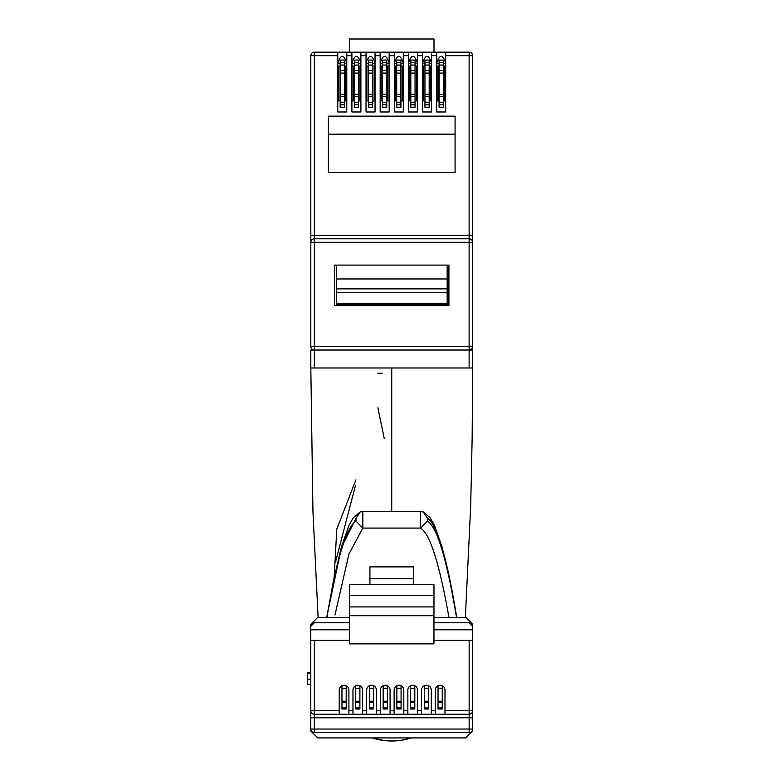 <?xml version="1.0" encoding="UTF-8"?>
<svg xmlns="http://www.w3.org/2000/svg" width="780" height="780" viewBox="0 0 780 780"><rect width="100%" height="100%" fill="white"/><g stroke="black" fill="none" stroke-linecap="round" stroke-linejoin="round"><path stroke-width="1.17" d="M433.963 640.351L472.67 640.351L472.67 710.736A3.52 3.52 0 0 1 469.151 714.256L348.904 714.256L348.904 690.076A4.836 4.836 0 0 0 346.183 685.727L346.183 701.24L341.962 701.24L341.962 708.981L346.183 708.981L346.183 707.928L341.962 707.928M346.183 688.565L341.962 688.565L341.962 685.727A4.836 4.836 0 0 0 339.232 690.076L339.232 714.256L314.32 714.256A3.52 3.52 0 0 1 310.801 710.736L310.801 717.775L314.32 717.775L314.32 729.037L469.151 729.037L469.151 717.775L314.32 717.775L314.32 710.736L339.232 710.736M362.632 714.256L362.632 690.076A4.836 4.836 0 0 0 359.902 685.727L359.902 701.24L355.68 701.24L355.68 708.981L359.902 708.981L359.902 707.928L355.68 707.928M359.902 688.565L355.68 688.565L355.68 685.727A4.836 4.836 0 0 0 352.96 690.076L352.96 714.256M376.36 714.256L376.36 690.076A4.836 4.836 0 0 0 373.63 685.727L373.63 701.24L369.408 701.24L369.408 708.981L373.63 708.981L373.63 707.928L369.408 707.928M373.63 688.565L369.408 688.565L369.408 685.727A4.836 4.836 0 0 0 366.678 690.076L366.678 714.256M390.078 714.256L390.078 690.076A4.836 4.836 0 0 0 387.358 685.727L387.358 701.24L383.126 701.24L383.126 708.981L387.358 708.981L387.358 707.928L383.126 707.928M387.358 688.565L383.126 688.565L383.126 685.727A4.836 4.836 0 0 0 380.406 690.076L380.406 714.256M403.806 714.256L403.806 690.076A4.836 4.836 0 0 0 401.076 685.727L401.076 701.24L396.854 701.24L396.854 708.981L401.076 708.981L401.076 707.928L396.854 707.928M401.076 688.565L396.854 688.565L396.854 685.727A4.836 4.836 0 0 0 394.124 690.076L394.124 714.256M417.534 714.256L417.534 690.076A4.836 4.836 0 0 0 414.804 685.727L414.804 701.24L410.582 701.24L410.582 708.981L414.804 708.981L414.804 707.928L410.582 707.928M414.804 688.565L410.582 688.565L410.582 685.727A4.836 4.836 0 0 0 407.852 690.076L407.852 714.256M431.252 714.256L431.252 690.076A4.836 4.836 0 0 0 428.522 685.727L428.522 701.24L424.3 701.24L424.3 708.981L428.522 708.981L428.522 707.928L424.3 707.928M428.522 688.565L424.3 688.565L424.3 685.727A4.836 4.836 0 0 0 421.58 690.076L421.58 714.256M444.98 714.256L444.98 690.076A4.836 4.836 0 0 0 442.25 685.727L442.25 701.24L438.029 701.24L438.029 708.981L442.25 708.981L442.25 707.928L438.029 707.928M442.25 688.565L438.029 688.565L438.029 685.727A4.836 4.836 0 0 0 435.298 690.076L435.298 714.256M472.67 717.775L472.67 710.736A3.52 3.52 0 0 1 469.151 714.256L469.151 717.775L472.67 717.775L472.67 729.037L469.151 729.037L469.151 732.557L314.32 732.557L314.32 729.037L310.801 729.037L310.801 640.351L314.32 640.351L314.32 710.736L310.801 710.736L310.801 717.775M348.904 714.256L339.232 714.256M349.508 606.928L349.508 584.405L433.963 584.405L433.963 643.87L349.508 643.87L349.508 606.928L433.963 606.928M369.915 584.405L369.915 578.76L413.556 578.76L413.556 566.885L369.915 566.885L369.915 578.76M413.556 584.405L413.556 578.76M349.508 640.351L314.32 640.351M348.904 690.076A4.836 4.836 0 0 0 344.068 685.24A4.836 4.836 0 0 0 339.232 690.076M362.632 690.076A4.836 4.836 0 0 0 357.796 685.24A4.836 4.836 0 0 0 352.96 690.076M376.36 690.076A4.836 4.836 0 0 0 371.514 685.24A4.836 4.836 0 0 0 366.678 690.076M390.078 690.076A4.836 4.836 0 0 0 385.242 685.24A4.836 4.836 0 0 0 380.406 690.076M403.806 690.076A4.836 4.836 0 0 0 398.97 685.24A4.836 4.836 0 0 0 394.124 690.076M417.534 690.076A4.836 4.836 0 0 0 412.688 685.24A4.836 4.836 0 0 0 407.852 690.076M431.252 690.076A4.836 4.836 0 0 0 426.416 685.24A4.836 4.836 0 0 0 421.58 690.076M444.98 690.076A4.836 4.836 0 0 0 440.144 685.24A4.836 4.836 0 0 0 435.298 690.076M433.963 622.762L469.151 622.762L472.67 626.282L472.67 629.801L472.67 624.322L465.748 617.389L433.963 617.389M349.508 617.389L317.723 617.389L310.801 624.322L310.801 629.801L310.801 626.282L314.32 622.762L349.508 622.762M472.67 640.351L472.67 629.801L433.963 629.801M349.508 629.801L310.801 629.801L310.801 640.351M310.801 729.037A3.52 3.52 0 0 0 314.32 732.557A3.52 3.52 0 0 1 310.801 729.037L310.801 730.996L317.723 737.919L465.748 737.919L472.67 730.996L472.67 729.037A3.52 3.52 0 0 1 469.151 732.557A3.52 3.52 0 0 0 472.67 729.037M314.32 622.762A3.52 3.52 0 0 0 310.801 626.282M349.508 595.627L433.963 595.627M438.029 688.565L438.029 701.24M442.25 701.24L442.25 707.928M424.3 688.565L424.3 701.24M428.522 701.24L428.522 707.928M410.582 688.565L410.582 701.24M414.804 701.24L414.804 707.928M396.854 688.565L396.854 701.24M401.076 701.24L401.076 707.928M383.126 688.565L383.126 701.24M387.358 701.24L387.358 707.928M369.408 688.565L369.408 701.24M373.63 701.24L373.63 707.928M355.68 688.565L355.68 701.24M359.902 701.24L359.902 707.928M341.962 688.565L341.962 701.24M346.183 701.24L346.183 707.928M448.997 617.77C439.54 563.911 430.082 534.008 420.635 528.079L362.837 528.079L348.923 554.053L334.981 614.991M456.797 617.867C447.047 557.827 437.268 524.648 427.479 518.339L427.479 521.099L420.635 528.079L420.635 511.485L362.846 511.466L420.635 511.485L423.374 512.041L420.625 511.466M362.837 511.485L360.097 512.041L362.846 511.466L362.837 528.079L355.992 521.099L355.992 518.339L341.533 547.16L327.083 615.44M326.888 617.838C336.58 559.455 346.281 527.212 355.992 521.099M427.479 521.099C437.19 527.212 446.891 559.455 456.583 617.838M326.732 617.389L333.743 579.423L341.425 546.848L349.089 525.076L353.476 517.588L360.097 512.041L355.992 518.339M427.479 518.339L423.374 512.041L429.994 517.588L434.382 525.076L442.036 546.848L449.728 579.423L456.739 617.389M307.476 673.433L307.486 672.75L310.801 672.75M307.466 684.479L310.801 684.703M310.801 673.433L307.378 673.433L307.33 679.166L307.369 684.479L310.801 684.479M307.33 679.166L310.801 679.166M409.861 738.348L402.782 740.035M380.689 740.035L373.61 738.348M391.735 367.985L310.82 367.985L310.82 350.035L472.641 350.035L472.641 367.985L391.735 367.985L391.735 511.466M355.875 479.875L336.794 529.103L334.152 577.424M402.139 740.142L411.274 737.919A63.346 63.346 0 0 1 372.226 737.919L384.14 740.542M335.429 562.38L355.553 485.209M439.081 63.248L436.693 63.248C439.696 53.986 442.699 53.986 445.702 63.248L443.303 63.248M436.693 66.017L439.081 66.017M443.303 66.017L445.702 66.017M424.954 63.248L422.565 63.248C425.568 53.986 428.561 53.986 431.564 63.248L429.175 63.248M422.565 66.017L424.954 66.017M429.175 66.017L431.564 66.017M410.816 63.248L408.427 63.248C411.43 53.986 414.433 53.986 417.436 63.248L415.048 63.248M408.427 66.017L410.816 66.017M415.048 66.017L417.436 66.017M396.688 63.248L394.3 63.248C397.303 53.986 400.306 53.986 403.299 63.248L400.91 63.248M394.3 66.017L396.688 66.017M400.91 66.017L403.299 66.017M382.561 63.248L380.162 63.248C383.165 53.986 386.168 53.986 389.171 63.248L386.782 63.248M380.162 66.017L382.561 66.017M386.782 66.017L389.171 66.017M368.423 63.248L366.034 63.248C369.037 53.986 372.04 53.986 375.043 63.248L372.645 63.248M366.034 66.017L368.423 66.017M372.645 66.017L375.043 66.017M354.296 63.248L351.907 63.248C354.91 53.986 357.903 53.986 360.906 63.248L358.517 63.248M351.907 66.017L354.296 66.017M358.517 66.017L360.906 66.017M340.168 63.248L337.769 63.248C340.772 53.986 343.775 53.986 346.778 63.248L344.389 63.248M337.769 66.017L340.168 66.017M344.389 66.017L346.778 66.017M334.552 265.102L448.919 265.102L448.919 305.702L334.552 305.702L334.552 265.102M433.992 52.163L433.992 39L349.479 39L349.479 52.163M314.34 367.985L314.34 350.035A3.52 3.52 0 0 1 310.82 346.515L310.82 55.682A3.52 3.52 0 0 1 314.34 52.163L337.769 52.163L337.769 55.682L314.34 55.682L314.34 235.268L469.131 235.268L469.131 55.682L445.702 55.682L445.702 52.163L436.693 52.163L436.693 55.682L431.564 55.682L431.564 52.163L436.693 52.163M346.778 55.682L346.778 52.163L351.907 52.163L351.907 55.682L346.778 55.682L346.778 111.989L337.769 111.989L337.769 55.682M360.906 55.682L360.906 52.163L366.034 52.163L366.034 55.682L360.906 55.682L360.906 111.989L351.907 111.989L351.907 55.682M375.043 55.682L375.043 52.163L380.162 52.163L380.162 55.682L375.043 55.682L375.043 111.989L366.034 111.989L366.034 55.682M389.171 55.682L389.171 52.163L394.3 52.163L394.3 55.682L389.171 55.682L389.171 111.989L380.162 111.989L380.162 55.682M403.299 55.682L403.299 52.163L408.427 52.163L408.427 55.682L403.299 55.682L403.299 111.989L394.3 111.989L394.3 55.682M417.436 55.682L417.436 52.163L422.565 52.163L422.565 55.682L417.436 55.682L417.436 111.989L408.427 111.989L408.427 55.682M445.702 52.163L469.131 52.163A3.52 3.52 0 0 1 472.641 55.682L472.641 242.297L472.641 235.268L469.131 235.268L469.131 238.778A3.52 3.52 0 0 1 472.641 242.297L472.641 346.515A3.52 3.52 0 0 1 469.131 350.035L469.131 367.985M346.778 52.163L337.769 52.163M360.906 52.163L351.907 52.163M375.043 52.163L366.034 52.163M389.171 52.163L380.162 52.163M403.299 52.163L394.3 52.163M417.436 52.163L408.427 52.163M431.564 52.163L422.565 52.163M328.39 172.546L455.081 172.546L455.081 116.142L328.39 116.142L328.39 172.546M436.693 55.682L436.693 111.989L445.702 111.989L445.702 55.682M422.565 55.682L422.565 111.989L431.564 111.989L431.564 55.682M310.82 242.297L314.34 242.297L314.34 235.268L310.82 235.268L310.82 242.297A3.52 3.52 0 0 1 314.34 238.778L469.131 238.778L469.131 242.297L314.34 242.297L314.34 346.515L469.131 346.515L469.131 242.297L472.641 242.297M445.702 100.903L443.303 100.903M439.081 100.903L436.693 100.903M431.564 100.903L429.175 100.903M424.954 100.903L422.565 100.903M417.436 100.903L415.048 100.903M410.816 100.903L408.427 100.903M403.299 100.903L400.91 100.903M396.688 100.903L394.3 100.903M389.171 100.903L386.782 100.903M382.561 100.903L380.162 100.903M375.043 100.903L372.645 100.903M368.423 100.903L366.034 100.903M360.906 100.903L358.517 100.903M354.296 100.903L351.907 100.903M346.778 100.903L344.389 100.903M340.168 100.903L337.769 100.903M447.164 265.102L447.164 278.957L336.307 278.957L336.307 304.317L447.164 304.317L447.164 303.215L336.307 303.215M336.307 265.102L336.307 278.957M447.164 278.957L447.164 303.215M328.39 134.15L455.081 134.15M416.54 100.903L416.54 66.017M409.334 100.903L409.334 66.017M402.265 100.903L402.265 66.017M381.206 100.903L381.206 66.017M374.137 100.903L374.137 66.017M366.931 100.903L366.931 66.017M359.873 100.903L359.873 66.017M338.812 100.903L338.812 66.017M444.659 100.903L444.659 66.017M423.598 100.903L423.598 66.017M387.904 100.903L387.904 66.017M395.567 100.903L395.567 66.017M345.511 100.903L345.511 66.017M353.174 100.903L353.174 66.017M430.297 100.903L430.297 66.017M437.96 100.903L437.96 66.017M443.303 104.773L443.303 60.079L439.081 60.079L439.081 107.231L443.303 107.231L443.303 104.773L439.081 104.773M386.782 104.773L386.782 60.079L382.561 60.079L382.561 107.231L386.782 107.231L386.782 104.773L382.561 104.773M358.517 104.773L358.517 60.079L354.296 60.079L354.296 107.231L358.517 107.231L358.517 104.773L354.296 104.773M415.048 104.773L415.048 60.079L410.816 60.079L410.816 107.231L415.048 107.231L415.048 104.773L410.816 104.773M429.175 104.773L429.175 60.079L424.954 60.079L424.954 107.231L429.175 107.231L429.175 104.773L424.954 104.773M400.91 104.773L400.91 60.079L396.688 60.079L396.688 107.231L400.91 107.231L400.91 104.773L396.688 104.773M344.389 104.773L344.389 60.079L340.168 60.079L340.168 107.231L344.389 107.231L344.389 104.773L340.168 104.773M372.645 104.773L372.645 60.079L368.423 60.079L368.423 107.231L372.645 107.231L372.645 104.773L368.423 104.773M369.905 305.702L369.905 304.317M359.98 305.702L359.98 304.317L359.619 305.702M413.566 305.702L413.566 304.317M423.842 305.702L423.491 304.317L423.491 305.702M405.59 305.702L405.59 304.317M377.881 304.317L377.881 305.702M348.904 710.736L352.96 710.736M362.632 710.736L366.678 710.736M376.36 710.736L380.406 710.736M390.078 710.736L394.124 710.736M403.806 710.736L407.852 710.736M417.534 710.736L421.58 710.736M431.252 710.736L435.298 710.736M444.98 710.736L469.151 710.736L469.151 640.351M310.801 710.736A3.52 3.52 0 0 0 314.32 714.256M472.67 710.736L469.151 710.736L469.151 714.256M433.963 615.722L349.508 615.722M442.25 702.292L438.029 702.292M428.522 702.292L424.3 702.292M414.804 702.292L410.582 702.292M401.076 702.292L396.854 702.292M387.358 702.292L383.126 702.292M373.63 702.292L369.408 702.292M359.902 702.292L355.68 702.292M346.183 702.292L341.962 702.292M411.245 737.919A63.346 63.346 0 0 1 372.226 737.919M314.34 52.163L314.34 55.682L310.82 55.682A3.52 3.52 0 0 1 314.34 52.163M314.34 350.035L314.34 346.515L310.82 346.515M472.641 346.515L469.131 346.515L469.131 350.035M472.641 55.682A3.52 3.52 0 0 0 469.131 52.163L469.131 55.682L472.641 55.682M447.164 288.863L336.307 288.863M447.164 292.549L336.307 292.549M443.303 62.546L439.081 62.546M443.303 65.052L439.081 65.052M443.303 70.59L439.081 70.59M443.303 73.096L439.081 73.096M443.303 94.214L439.081 94.214M443.303 96.72L439.081 96.72M443.303 102.258L439.081 102.258M386.782 62.546L382.561 62.546M386.782 65.052L382.561 65.052M386.782 70.59L382.561 70.59M386.782 73.096L382.561 73.096M386.782 94.214L382.561 94.214M386.782 96.72L382.561 96.72M386.782 102.258L382.561 102.258M358.517 62.546L354.296 62.546M358.517 65.052L354.296 65.052M358.517 70.59L354.296 70.59M358.517 73.096L354.296 73.096M358.517 94.214L354.296 94.214M358.517 96.72L354.296 96.72M358.517 102.258L354.296 102.258M415.048 62.546L410.816 62.546M415.048 65.052L410.816 65.052M415.048 70.59L410.816 70.59M415.048 73.096L410.816 73.096M415.048 94.214L410.816 94.214M415.048 96.72L410.816 96.72M415.048 102.258L410.816 102.258M429.175 62.546L424.954 62.546M429.175 65.052L424.954 65.052M429.175 70.59L424.954 70.59M429.175 73.096L424.954 73.096M429.175 94.214L424.954 94.214M429.175 96.72L424.954 96.72M429.175 102.258L424.954 102.258M400.91 62.546L396.688 62.546M400.91 65.052L396.688 65.052M400.91 70.59L396.688 70.59M400.91 73.096L396.688 73.096M400.91 94.214L396.688 94.214M400.91 96.72L396.688 96.72M400.91 102.258L396.688 102.258M344.389 62.546L340.168 62.546M344.389 65.052L340.168 65.052M344.389 70.59L340.168 70.59M344.389 73.096L340.168 73.096M344.389 94.214L340.168 94.214M344.389 96.72L340.168 96.72M344.389 102.258L340.168 102.258M372.645 62.546L368.423 62.546M372.645 65.052L368.423 65.052M372.645 70.59L368.423 70.59M372.645 73.096L368.423 73.096M372.645 94.214L368.423 94.214M372.645 96.72L368.423 96.72M372.645 102.258L368.423 102.258M391.735 304.317L391.735 305.702M382.502 373.259L377.881 373.259M310.82 367.985L312.965 511.982L318.103 617.389M465.368 617.389L470.681 506.103L472.154 438.077L472.641 367.985M391.735 741L396.747 740.805M394.894 305.702L395.265 304.317M381.001 305.702L381.644 303.215M402.47 305.702L402.119 304.317M384.228 438.399L377.881 407.755"/></g></svg>
